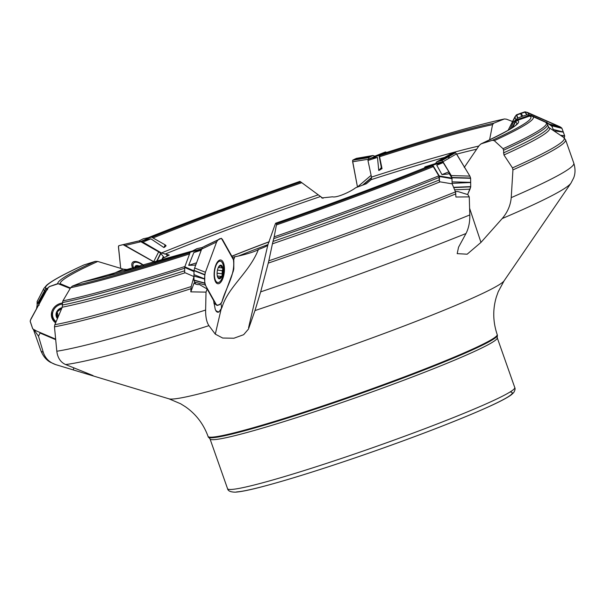 <?xml version="1.0" encoding="UTF-8"?>
<svg xmlns="http://www.w3.org/2000/svg" width="604" height="604" viewBox="0 0 604 604"><rect width="100%" height="100%" fill="white"/><g stroke="black" fill="none" stroke-linecap="round" stroke-linejoin="round"><path stroke-width="0.91" d="M323.012 198.361L321.328 197.1L321.728 197.931L332.532 196.813C336.556 198.067 350.592 191.762 355.605 187.784L366.356 183.744L371.128 179.682L371.49 177.093L367.957 160.483L368.319 159.275L385.458 151.944L386.62 152.435M161.298 260.649L162.393 258.489L169.263 255.062L161.427 252.963L142.861 242.091L140.838 241.721M34.677 330.252L34.987 331.241L35.372 330.547M70.374 288.183L63.42 285.043L61.54 284.839M194.005 271.287L193.952 276.594L191.166 286.575L190.811 291.868L194.073 283.034A8.184 6.44 150.7 0 0 199.471 284.575L207.157 289.022L206.017 292.109L190.811 291.868M434.336 163.926L436.45 163.269M436.503 163.254L442.053 161.925L443.193 162.604L448.87 171.815L449.255 173.658L451.951 178.142L452.147 183.85L455.491 191.876L455.937 197.017L469.263 196.896L467.896 194.624L457.87 191.543A8.184 4.137 -155.9 0 1 455.325 191.468M510.176 129.06L513.604 121.819L515.386 120.226L517.5 119.479M517.636 119.426L529.972 115.107L516.126 120.007L511.845 128.003M551.837 126.191L553.777 130.781M489.58 139.879L492.547 124.666A242 15.198 -19.4 0 0 379.584 156.73L382.03 168.644L378.761 170.502L381.335 167.58L382.03 168.644M373.997 156.496L385.443 151.951L379.002 155.364L372.207 157.961L377.47 157.41L378.761 170.502M379.584 156.73L379.954 155.522L385.835 152.691M379.954 155.522A244.243 15.334 160.6 0 1 493.77 123.186L504.061 119.086A257.319 16.157 -19.4 0 0 385.616 152.767M372.207 157.961L369.331 158.776M385.745 152.714C438.006 136.051 477.575 124.802 504.446 118.965L506.394 119.169L512.562 121.51M493.77 123.186L492.547 124.666M321.328 197.1L301.804 182.695A242 15.198 -19.4 0 0 153.023 237.968M143.344 238.761L151.377 237.032L143.692 240.543L150.894 238.829L163.91 247.549L165.186 244.877L166.1 245.836L163.91 247.549M151.853 237.304A244.243 15.334 160.6 0 1 300.792 181.955L299.901 181.396A257.319 16.157 -19.4 0 0 149.022 237.364M143.692 240.543L140.717 241.653M300.792 181.955L301.804 182.695M132.805 269.074L128.29 269.611L123.246 269.135L97.765 261.457A242 15.198 -19.4 0 0 60.219 283.699M57.841 283.714A244.243 15.334 160.6 0 1 95.251 261.366L84.062 264.907A257.319 16.157 -19.4 0 0 45.949 288.637L48.018 287.904M95.251 261.366L97.765 261.457M62.355 284.778L61.012 284.612M44.658 290.524A259.569 16.3 160.6 0 1 43.866 288.448L46.719 285.141C52.216 280.535 64.56 273.831 83.767 265.02L84.062 264.907M191.695 251.196A244.243 15.334 160.6 0 1 82.672 282.008L72.382 286.107A257.319 16.157 -19.4 0 0 190.034 252.683M189.573 253.937A259.569 16.3 160.6 0 1 70.645 287.715L62.899 300.875A269.996 16.95 -19.4 0 0 184.915 266.523M184.688 268.229A270.63 16.995 160.6 0 1 62.476 302.589L62.25 307.209L54.836 324.718A281.819 17.697 -19.4 0 0 191.166 286.575M82.672 282.008L83.065 281.894M70.645 287.715L72.382 286.107M193.952 276.594L184.665 272.555L184.696 267.451L184.809 266.817L194.005 270.871M62.476 302.589L62.899 300.875M232.517 257.41L234.684 256.73C240.785 255.847 255.59 251.725 258.391 249.497C265.239 247.021 268.425 245.367 267.95 244.552L275.228 224.167L275.643 223.238L276.534 223.797A257.319 16.157 -19.4 0 0 432.102 165.949L425.163 167.663M432.102 165.949L433.279 166.629L438.829 175.862L439.47 181.721L440.105 181.857A271.234 17.033 160.6 0 1 272.419 243.827L268.81 260.83A281.819 17.697 -19.4 0 0 455.491 191.876M433.279 166.629A259.569 16.3 160.6 0 1 276.421 224.937L274.148 236.859A269.996 16.95 -19.4 0 0 438.829 175.862M439.191 177.402A270.63 16.995 160.6 0 1 273.725 238.648L272.419 243.827M276.421 224.937L276.534 223.797M273.725 238.648L274.148 236.859M464.25 167.459L479.259 145.405L481.192 143.828L492.381 140.287A257.319 16.157 -19.4 0 0 529.497 116.111L517.152 120.483L515.363 122.076L512.804 127.368M494.291 140.664L503.041 148.72A269.996 16.95 -19.4 0 0 545.518 122.197L532.449 116.391A259.569 16.3 160.6 0 1 494.291 140.664L492.381 140.287M503.449 152.933A270.592 16.988 -19.4 0 0 548.341 126.606L547.571 124.296A270.63 16.995 160.6 0 1 503.547 150.222L503.94 154.971L512.471 167.897A281.819 17.697 -19.4 0 0 563.751 137.501L549.066 127.61A271.234 17.033 160.6 0 1 503.94 154.971M517.152 120.483A244.243 15.334 160.6 0 1 481.192 143.828L480.867 143.956M531.958 116.217L529.497 116.111M503.547 150.222L503.041 148.72M33.454 329.527L40.951 350.818A282.461 17.735 -19.4 0 0 43.201 352.087L38.497 336.224L34.987 331.241M43.201 352.087C45.172 358.255 49.369 362.445 55.787 364.642A274.125 17.214 160.6 0 1 55.711 364.62L50.306 362.234C46.198 359.909 43.08 356.103 40.951 350.818M190.849 288.765A282.461 17.735 160.6 0 1 54.473 326.847L56.806 351.241A282.461 17.735 -19.4 0 0 205.632 310.041L206.017 292.109M205.632 310.041C205.541 317.04 206.643 322.242 208.939 325.647A274.125 17.214 160.6 0 1 65.61 364.544C60.581 362.279 57.644 357.84 56.806 351.241M215.749 310.486L217.44 311.619L219.026 311.883L221.872 307.746C228.025 286.802 249.226 272.872 258.391 249.497M207.157 289.022L213.582 300.482L215.145 308.901A9.823 4.115 96.7 0 0 216.383 311.43A9.823 4.115 96.7 0 0 219.026 311.883M455.869 193.876A282.461 17.735 160.6 0 1 268.259 263.118L260.656 291.883A282.461 17.735 -19.4 0 0 469.806 214.948L469.263 196.896M469.806 214.948C469.95 222.046 468.681 228.237 466.001 233.514A274.125 17.214 160.6 0 1 254.979 310.577L260.656 291.883M374.654 156.285L374.05 156.481M162.642 260.241L162.385 258.467L163.435 259.999M231.838 256.202A118.007 7.407 160.6 0 1 269.301 241.698M46.312 290.909A259.569 16.3 160.6 0 1 45.587 290.796L38.52 303.457A269.996 16.95 -19.4 0 0 39.328 303.646M45.587 290.796L47.61 289.618M39.101 305.262L38.52 303.457M201.238 250.184A259.569 16.3 160.6 0 1 193.831 252.57L188.682 265.322A269.996 16.95 -19.4 0 0 196.579 262.793M195.892 264.65A270.63 16.995 160.6 0 1 194.239 265.179L195.794 264.899M193.831 252.57L202.393 248.712M54.473 326.847L54.836 324.718M194.239 265.179L188.682 265.322M443.193 162.604A259.569 16.3 160.6 0 1 436.76 165.217L441.962 174.609A269.996 16.95 -19.4 0 0 448.87 171.815M449.248 173.348A270.63 16.995 160.6 0 1 447.428 174.088L449.255 173.658M452.147 183.85L440.105 181.857M436.76 165.217L442.053 161.925M268.259 263.118L268.81 260.83M447.428 174.088L441.962 174.609M563.751 137.501L565.571 139.796A282.461 17.735 160.6 0 1 512.932 169.89L512.471 167.897M512.932 169.89L511.226 197.636A282.461 17.735 -19.4 0 0 573.8 163.171L565.571 139.796M65.61 364.544L93.008 375.552L85.232 373.529L168.999 398.829A178.278 11.197 -19.4 0 0 172.653 399.033A178.278 11.197 -19.4 0 0 350.637 345.692A178.278 11.197 -19.4 0 0 504.091 280.822L570.946 183.178A274.125 17.214 160.6 0 1 502.211 218.55L480.973 242.4L467.156 254.201L457.19 253.642L458.549 247.21L466.001 233.514M254.979 310.577L248.455 329.097L243.631 334.707L233.914 338.225L222.702 338.044L215.303 334.148L208.939 325.647M85.232 373.529L55.787 364.642M212.2 437.772A153.28 9.626 160.6 0 1 208.795 437.492A153.28 9.626 160.6 0 1 208.259 437.002L208.048 436.39A153.28 9.626 160.6 0 0 211.989 437.16A153.28 9.626 160.6 0 0 371.166 389.089A153.28 9.626 160.6 0 0 497.198 334.563L497.409 335.175A153.28 9.626 160.6 0 1 497.303 335.892A153.28 9.626 160.6 0 1 366.598 391.415A153.28 9.626 160.6 0 1 212.2 437.772M502.211 218.55C507.534 212.276 510.539 205.3 511.226 197.636M221.306 309.014L221.509 306.387L220.89 303.706M233.68 259.833L234.79 256.828A10.238 8.056 -29.3 0 0 234.594 256.776M38.497 336.224L40.249 332.608M55.583 339.614L40.204 333.114M167.134 254.571L167.897 255.009A10.238 4.334 119.6 0 0 167.753 254.662M166.915 256.255A10.238 4.334 119.6 0 0 166.727 254.533M480.973 242.4L469.618 208.297M248.584 327.685L267.95 244.552M552.275 126.636L546.756 122.506L547.058 123.352M546.756 122.506L530.622 115.138L527.79 115.832M436.518 163.246L424.989 166.832L424.333 167.98M452.086 178.708L439.41 176.519L439.47 181.721M439.41 176.519L439.267 175.96L451.951 178.142M440.346 162.748L432.804 165.202L439.267 175.96M432.804 165.202L425.012 166.825L436.533 163.246M199.713 249.701L190.23 252.162L184.809 266.817M190.23 252.162L196.904 248.682M59.245 283.925L60.423 283.759L70.472 288.002M37.305 304.31L36.633 308.561M47.089 289.482L45.466 289.052L37.388 303.774M45.466 289.052L45.957 288.629L47.354 289.006M151.377 237.032L165.186 244.877M379.002 155.364L381.335 167.58M222.355 262.868A10.744 4.5 -83.3 0 1 223.027 275.122A10.744 4.5 -83.3 0 1 217.772 282.521A10.744 4.5 -83.3 0 1 214.563 271.324A10.744 4.5 -83.3 0 1 220.294 261.177A10.744 4.5 -83.3 0 1 222.355 262.868M219.629 277.878L218.316 277.727L219.244 278.791L219.599 277.795L222.121 275.666A6.863 2.877 -83.3 0 1 219.244 278.791A6.863 2.877 -83.3 0 1 217.281 275.802A6.863 2.877 -83.3 0 1 217.176 275.092A6.863 2.877 -83.3 0 1 217.976 268.282A6.863 2.877 -83.3 0 1 218.255 267.602A6.863 2.877 -83.3 0 1 220.853 265.156A6.863 2.877 -83.3 0 1 222.921 268.848A6.863 2.877 -83.3 0 1 222.121 275.666L222.234 270.668L217.448 270.101M218.316 277.727L217.38 276.179M217.327 276.013L217.176 275.092M220.898 276.39L217.319 275.975M217.976 268.282L218.286 267.542M218.323 267.451L220.853 265.156L221.902 267.866L222.317 267.715M221.978 267.836L222.921 268.848L222.234 270.668M218.346 267.534L221.902 267.866M217.093 273.922L217.085 273.318M221.94 273.786L217.085 273.212M222.31 270.63L217.463 270.063M217.485 269.95L217.621 269.399M221.019 266.122L219.697 265.971M56.119 321.653A10.744 9.694 -22.6 0 1 53.19 317.915L52.427 316.081A10.744 9.694 -22.6 0 1 51.808 311.656M53.19 317.915A10.744 9.694 -22.6 0 1 62.574 304.008M57.41 318.595A7.369 6.652 -22.6 0 1 62.053 307.678M57.637 318.066A6.863 6.191 -22.6 0 1 57.569 317.968A6.863 6.191 -22.6 0 1 57.312 311.709A6.863 6.191 -22.6 0 1 61.827 308.206M57.637 318.059L57.289 317.462M57.569 317.968L57.018 313.061M57.018 312.449L57.335 313.219L57.312 311.709L61.767 308.357M56.95 311.611L57.795 313.642L57.04 312.366M58.679 315.598A5.285 4.764 -22.6 0 1 57.931 314.79M57.274 316.277L58.21 316.277M133.967 268.742A10.744 4.945 43.6 0 1 133.643 263.027A10.744 4.945 43.6 0 1 140.709 263.759A10.744 4.945 43.6 0 1 143.752 265.896M135.024 268.433A7.369 3.39 43.6 0 1 140.241 266.583A7.369 3.39 43.6 0 1 140.626 266.817M135.326 268.093L136.225 267.262L135.371 268.335A6.863 3.156 43.6 0 1 135.326 268.093A6.863 3.156 43.6 0 1 137.637 265.934A6.863 3.156 43.6 0 1 140.294 266.908M136.225 267.262L137.637 265.934L140.234 266.93M138.293 266.077L137.538 266.862L137.689 265.941M138.006 267.572L139.131 266.394M527.375 112.382L524.868 111.846L520.761 113.22L522.958 116.104L527.126 114.73L529.572 115.266L527.375 112.382L559.999 126.78L561.916 128.275L564.71 136.051L560.874 135.56M563.373 132.155L553.793 130.796M559.802 126.689L549.776 124.175L552.147 126.417M548.334 123.541L549.776 124.175M563.321 131.989L553.309 129.482M564.31 137.931L564.672 135.84L561.947 128.342L560.957 127.353L525.684 111.906L516.05 115.236L508.145 130.275L514.94 116.783L515.914 120.037M514.94 116.783L516.526 114.798L520.588 113.28L521.577 116.595L522.958 116.104M515.929 120.09L517.469 118.142L521.577 116.595M564.076 138.452L564.71 136.104M373.076 155.515L356.413 158.369L354.608 159.199L371.113 156.368L372.917 155.53L374.858 156.157M371.12 175.334L357.47 186.998L352.645 161.766L368.402 159.23M352.645 161.766L352.751 160.158L354.533 159.237L371.113 156.368M368.599 159.199L368.644 157.674L370.478 156.67M357.47 186.998L352.577 160.875L352.781 160.136L356.451 158.354M144.114 265.79A11.967 5.504 -136.4 0 0 140.46 263.185A11.967 5.504 -136.4 0 0 132.729 262.227A11.967 5.504 -136.4 0 0 133.084 268.991M162.408 258.467L163.352 256.594L160.649 253.28L158.663 251.853L153.695 261.683L125.013 245.375L123.125 244.658L118.799 245.7L118.452 247.089L120.709 268.387L118.46 246.402L118.799 245.7L123.08 244.665L155.009 262.551M125.187 245.466L140.906 241.759L138.988 240.966L136.685 241.426M158.663 251.853L140.906 241.759M136.965 241.358L120.966 245.141M164.182 257.636L163.352 256.594M153.695 261.683L155.56 262.997M36.776 331.135L32.775 328.893L30.2 321.26L30.902 319.003L47.58 288.591L49.422 286.553L57.554 283.706L59.819 284.114L70.185 288.493L58.195 283.737L49.166 286.696L47.58 288.591L30.404 320.203L30.23 321.539L32.669 328.712L34.186 330.011L55.53 339.063L36.776 331.135M62.506 303.012A11.967 10.796 157.4 0 0 51.619 316.987A11.967 10.796 157.4 0 0 55.621 322.846M213.854 302.876L216.27 304.552L205.337 285.073L194.571 282.068L195.688 284.054M205.337 285.073L204.726 283.125L204.733 279.071L193.959 276.066L193.982 280.309L194.571 282.068M222.899 278.323A11.967 5.013 96.7 0 0 222.989 261.872A11.967 5.013 96.7 0 0 220.528 259.984A11.967 5.013 96.7 0 0 214.307 271.294A11.967 5.013 96.7 0 0 217.719 283.744A11.967 5.013 96.7 0 0 222.899 278.323M216.602 241.985L217.553 240.158L219.426 239.169L202.544 247.346L201.623 249.142L216.602 241.985L205.413 272.253L194.647 268.002L194.035 270.35L193.959 276.066M201.623 249.142L194.647 268.002M205.413 272.253L204.786 274.661L204.733 278.889L193.975 274.639M216.27 304.552L217.176 305.465L219.109 304.62L221.019 303.608L221.97 301.774L233.227 271.324L233.801 268.954L233.823 260.452L221.404 238.301L204.446 246.326M205.081 246.017L219.426 239.169M450.833 153.869L455.257 152.744L456.028 153.25L469.942 176.232L470.629 178.278L470.712 186.84L467.609 194.526L470.01 189.165L454.631 189.807M456.503 153.884L455.378 152.752L453.166 153.205L439.621 161.079L441.864 160.641L442.959 161.759L456.503 153.884L469.942 176.232L470.629 178.278L470.712 186.84L453.717 187.61M470.697 182.536L452.139 183.314M469.859 176.096L451.279 175.598L452.064 178.452M442.959 161.759L451.279 175.598M470.697 182.355L452.124 181.857M450.863 153.839L436.722 161.834M435.575 163.541L436.632 161.902L439.621 161.079M436.632 161.902L450.977 153.771L453.076 153.227L438.874 161.26M470.01 189.165L470.697 186.908M205.896 286.062C204.341 282.423 204.182 277.817 205.413 272.253L216.602 241.985C218.535 238.799 220.437 237.87 222.302 239.207L233.235 258.693C236.096 273.967 225.669 287.783 221.97 301.774C220.06 304.96 218.157 305.888 216.27 304.552L205.896 286.062M449.512 156.089L448.379 158.603M371.49 177.093A225.149 14.134 160.6 0 1 478.829 146.055M377.47 157.41A242 15.198 -19.4 0 0 367.957 160.483M368.319 159.275A244.243 15.334 160.6 0 1 374.11 157.402M161.427 252.963A225.149 14.134 160.6 0 1 318.217 194.835M150.894 238.829A242 15.198 -19.4 0 0 142.861 242.091M141.155 241.645A244.243 15.334 160.6 0 1 145.994 239.675M109.196 275.583A225.149 14.134 160.6 0 1 123.246 269.135M43.866 288.448L37.32 301.162A269.996 16.95 -19.4 0 0 37.75 303.125M37.237 304.424A270.63 16.995 160.6 0 1 37.033 304.084L37.32 301.162M62.642 305.012A270.592 16.988 -19.4 0 0 184.673 270.788M185.126 272.789A271.234 17.033 160.6 0 1 62.25 307.209M425.412 167.557A244.243 15.334 160.6 0 1 275.643 223.238M435.288 163.548A244.243 15.334 160.6 0 1 434.45 163.888M272.985 241.472A270.592 16.988 -19.4 0 0 439.221 180.007M480.844 143.963C503.653 133.197 515.574 126.606 516.601 124.19L516.601 124.19A242 15.198 -19.4 0 0 515.363 122.076M514.887 121.97A242 15.198 -19.4 0 0 513.604 121.819M515.386 120.226A244.243 15.334 160.6 0 1 515.778 120.256M476.715 149.196A221.041 13.877 -19.4 0 0 456.647 154.133M444.529 157.41A221.041 13.877 -19.4 0 0 371.128 179.682M128.29 269.611A221.041 13.877 -19.4 0 0 123.797 271.619M320.513 196.511A221.041 13.877 -19.4 0 0 164.839 254.163M497.303 335.892L497.235 337.757A152.253 9.558 160.6 0 1 372.041 391.921A152.253 9.558 160.6 0 1 213.929 439.667A152.253 9.558 160.6 0 1 210.018 438.897L227.549 488.681A152.253 9.558 160.6 0 0 231.46 489.451A152.253 9.558 160.6 0 0 389.572 441.705A152.253 9.558 160.6 0 0 514.767 387.541C515.416 388.682 515.031 390.403 513.611 392.698L511.482 394.676C503.887 400.49 479.908 411.309 439.546 427.126C415.492 436.473 389.844 445.858 362.596 455.288C320.973 469.618 287.127 480.195 261.064 487.013C249.12 490.116 240.581 491.83 235.447 492.154C230.653 492.139 228.018 490.984 227.549 488.681M510.078 391.988A148.161 9.302 160.6 0 1 401.215 441.554A148.161 9.302 160.6 0 1 236.579 491.92M231.883 256.292A116.67 7.323 160.6 0 1 269.263 241.804M238.512 255.99A114.624 7.195 160.6 0 1 267.934 244.628M215.303 334.148L221.019 309.603M73.28 369.912L73.764 367.896M432.494 165.028L442 161.932M193.982 271.551L184.696 267.451M196.859 248.682L202.476 247.444L196.821 248.697M190.487 251.785L201.728 248.871M60.423 283.759L60.166 284.257M165.677 245.299L164.809 247.119M140.634 241.608L150.917 236.911M143.435 238.716L138.98 240.966L123.261 244.673M381.6 168.101L379.841 170.094M369.369 158.754L379.101 155.039M221.879 273.74L217.085 273.174M219.599 277.795L218.278 277.636M220.966 266.198L219.652 266.047M138.15 267.534L139.207 266.424M564.664 135.832L560.369 135.22M561.796 128.108L551.769 125.594M561.947 128.342L551.92 125.828M524.929 111.846L527.126 114.73M524.642 111.891L526.839 114.768M516.48 114.835L517.469 118.142M516.737 114.684L517.719 117.999M352.698 160.241L368.644 157.674M352.789 160.136L368.734 157.569M362.528 185.209L371.558 177.493M363.306 184.915L371.596 177.825M134.254 261.524A11.725 5.391 -136.4 0 0 134.141 262.506M123.08 244.665L138.807 240.958M156.134 262.219L160.649 253.28M156.496 262.106L160.853 253.491M51.468 316.247A11.725 10.578 157.4 0 0 56.059 321.804M51.423 313.506A11.121 10.034 157.4 0 0 53.492 318.572M204.748 283.314L193.982 280.309M204.726 283.049L193.959 280.045M219.32 261.064A11.725 4.907 96.7 0 0 218.852 260.543M216.224 282.808A11.725 4.907 96.7 0 0 216.798 282.408M204.794 274.601L194.035 270.35M204.771 274.896L194.012 270.637M217.523 240.188L202.544 247.346M217.651 240.075L202.672 247.232M470.727 186.606L453.596 187.323M470.591 178.021L452.019 177.523M470.629 178.293L452.049 177.795M455.408 152.767L441.864 160.641M455.257 152.744L441.72 160.619M148.962 237.38L299.894 181.389M37.214 304.567L37.033 304.084M191.74 251.173L83.012 281.902M425.284 167.602C380.626 185.541 330.728 204.092 275.59 223.246M532.449 116.391L531.55 116.066M549.066 127.61L548.341 126.606M547.571 124.296L545.518 122.197M497.235 337.757L514.767 387.541M58.981 365.609L55.711 364.62M208.795 437.492L210.018 438.897M168.999 398.829L180.641 403.774L185.39 406.734C195.96 414.095 203.51 423.978 208.048 436.39M497.198 334.563C492.924 321.947 492.637 309.422 496.352 296.987L498.224 291.717L504.091 280.822M570.946 183.178L573.664 177.931C575.408 173.544 575.453 168.629 573.8 163.171M546.484 122.151L552.003 126.281M37.297 304.031L36.557 308.689M143.39 238.731L138.973 240.958M220.294 261.177L218.354 260.951M217.772 282.521L215.832 282.294M133.643 263.027L135.145 261.457M372.97 155.515L356.466 158.354M213.907 303.231L216.919 305.322"/></g></svg>
